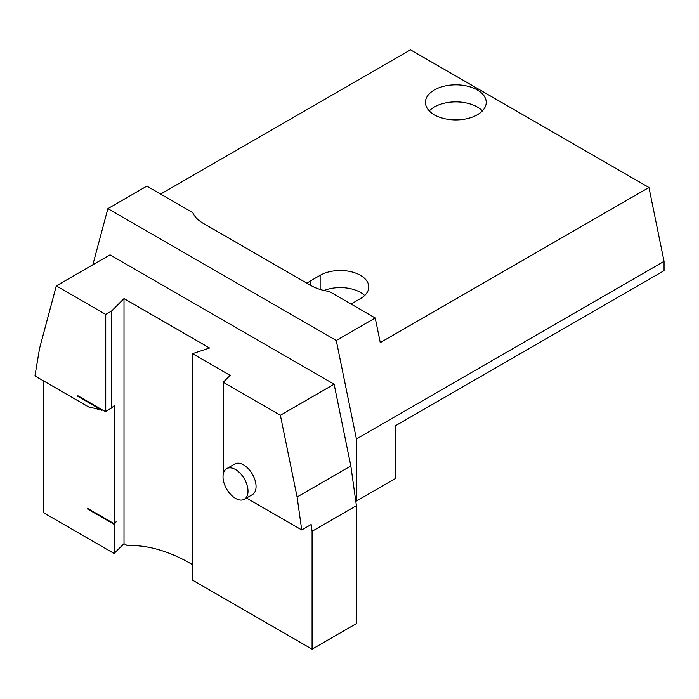 <?xml version="1.0" encoding="UTF-8"?>
<svg xmlns="http://www.w3.org/2000/svg" width="699" height="699" viewBox="0 0 699 699"><rect width="100%" height="100%" fill="white"/><g stroke="black" fill="none" stroke-linecap="round" stroke-linejoin="round"><path stroke-width="1.05" d="M280.378 415.25L297.101 496.98L301.732 529.956L311.134 524.53L312.086 531.284L356.411 505.683L356.411 623.578L312.086 649.17L192.522 580.144L192.522 353.668L230.137 375.38L223.252 382.266L280.378 415.25L334.113 384.223L350.837 465.953L356.411 505.683M297.101 496.98L350.837 465.953M312.086 531.284L312.086 649.17M192.522 564.635L191.177 563.857A189.979 109.691 -120 0 0 127.375 545.631L124.011 543.691L114.173 553.381L114.173 524.364L87.305 508.855L87.305 508.234L114.173 523.743L114.173 405.665L111.534 408.041L105.741 411.379A379.968 219.372 -120 0 0 104.107 410.898L77.904 395.765L77.904 396.385L101.958 410.278A379.968 219.372 -120 0 0 88.651 406.94L34.95 375.931L39.581 348.303L56.304 285.882L110.04 254.855L334.113 384.223M102.5 409.972L101.958 410.278M114.173 553.381A189.979 109.691 -120 0 0 113.937 553.39L43.408 512.673L43.408 380.815M114.173 523.743L116.139 521.777L114.173 524.364M124.011 543.691L124.011 298.604L209.551 347.988L192.522 353.668M111.534 408.041L111.534 311.081L124.011 298.604M301.732 529.956L248.031 498.955A379.968 219.372 -120 0 0 246.834 497.837M56.304 285.882L105.741 314.419L111.534 311.081M78.445 396.08L77.904 396.385M87.847 508.54L87.305 508.855M223.016 476.753A17.667 10.197 60 0 1 226.677 468.671A17.667 10.197 60 0 1 240.29 473.398A17.667 10.197 60 0 1 248.005 491.179A17.667 10.197 60 0 1 244.344 499.269A17.667 10.197 60 0 1 230.731 494.534A17.667 10.197 60 0 1 223.016 476.753M244.344 499.269L252.409 494.621A17.667 10.197 -120 0 0 256.061 486.53A17.667 10.197 -120 0 0 248.355 468.749A17.667 10.197 -120 0 0 234.733 464.014L226.677 468.671M105.741 411.379L105.741 314.419M223.252 474.105L223.252 382.266M92.845 264.781L107.891 208.634L146.851 186.135L192.767 212.653A39.895 23.032 0 0 0 203.269 223.365L310.74 285.41A39.895 23.032 0 0 0 329.299 291.474L375.223 317.993L336.263 340.483L356.411 438.955L356.411 501.034L355.704 500.624M160.613 194.086L410.488 49.83L648.943 187.498L380.265 342.615L375.223 317.993M107.891 208.634L336.263 340.483M351.038 304.03L360.448 298.604A28.502 16.453 0 0 0 368.792 286.966A28.502 16.453 0 0 0 351.204 271.762A28.502 16.453 0 0 0 320.142 275.336L310.74 280.762A28.502 16.453 0 0 0 307.114 283.322M477.321 89.961A30.398 17.554 180 0 1 486.224 102.377A30.398 17.554 180 0 1 467.456 118.585A30.398 17.554 180 0 1 434.332 114.785A30.398 17.554 180 0 1 425.429 102.377A30.398 17.554 180 0 1 444.197 86.16A30.398 17.554 180 0 1 477.321 89.961M648.943 187.498L664.05 261.339L356.411 438.955M664.05 261.339L664.05 270.679L395.372 425.796L395.372 478.544L356.411 501.034M364.66 295.502A28.502 16.453 0 0 0 324.074 290.504M429.265 110.905A30.398 17.554 180 0 1 455.827 101.888A30.398 17.554 180 0 1 482.389 110.905M310.74 280.762L310.74 285.41M320.142 275.336L320.142 289.438"/></g></svg>
